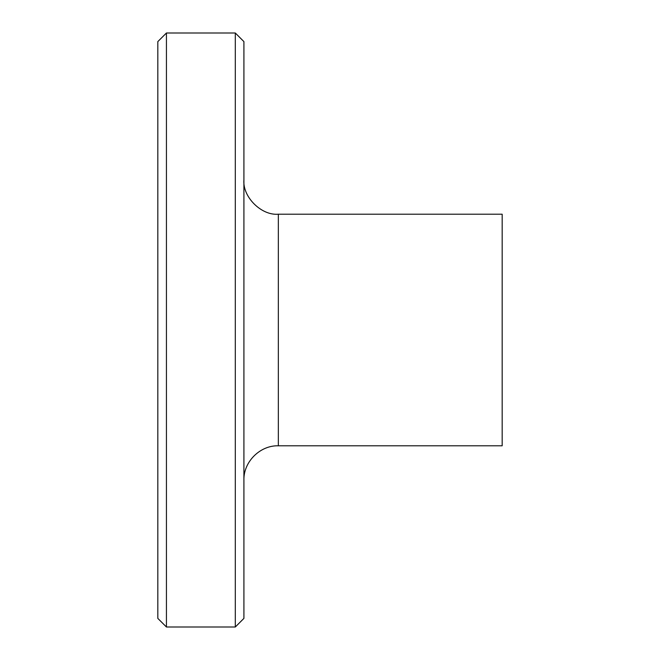 <?xml version="1.0" encoding="UTF-8"?>
<svg xmlns="http://www.w3.org/2000/svg" width="660" height="660" viewBox="0 0 660 660"><rect width="100%" height="100%" fill="white"/><g stroke="black" fill="none" stroke-linecap="round" stroke-linejoin="round"><path stroke-width="0.99" d="M166.435 33L157.822 41.605L157.822 618.395L166.435 627L235.306 627L235.306 33L166.435 33L166.435 627M235.306 33L243.911 41.605L243.911 618.395L235.306 627M278.347 214.211L278.347 445.789L502.178 445.789L502.178 214.211L278.347 214.211C261.31 215.754 242.377 196.812 243.911 179.776M278.347 445.789C260.032 445.252 243.375 461.901 243.911 480.224"/></g></svg>
